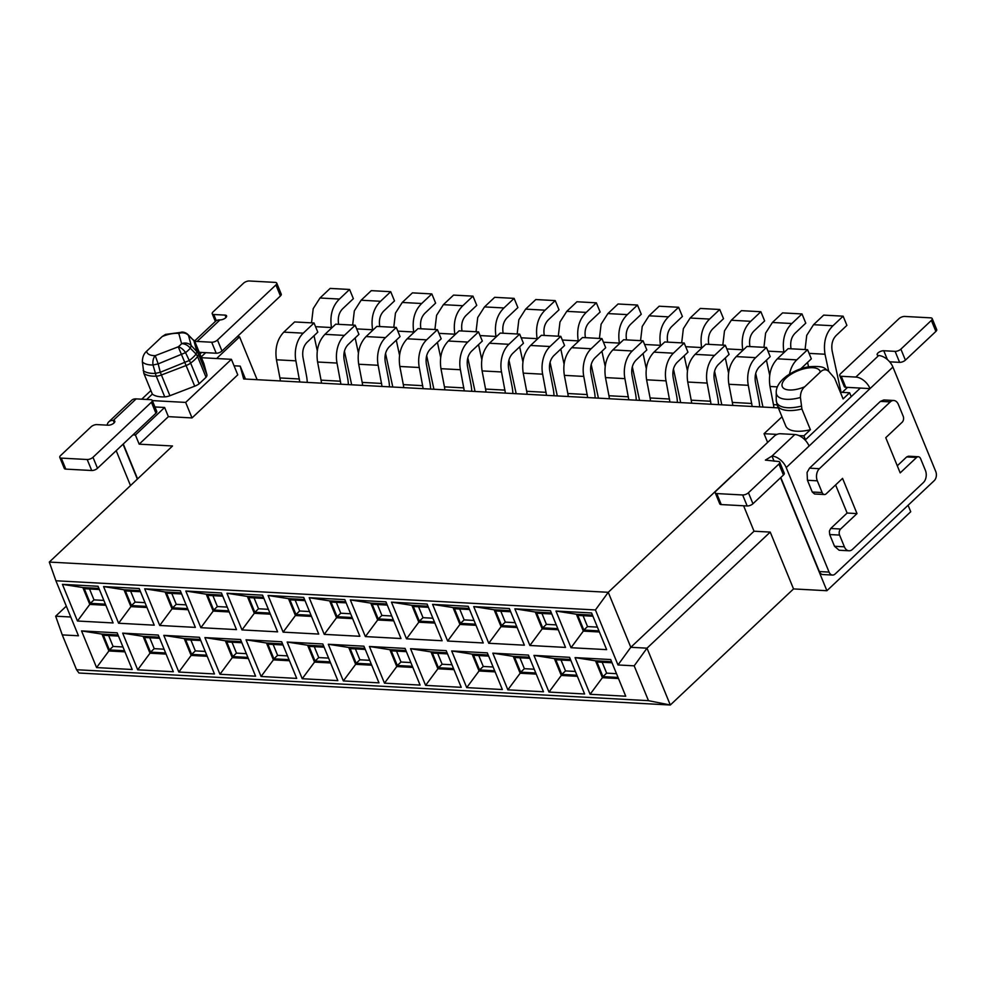 <?xml version="1.0" encoding="UTF-8"?>
<svg xmlns="http://www.w3.org/2000/svg" width="986" height="986" viewBox="0 0 986 986"><rect width="100%" height="100%" fill="white"/><g stroke="black" fill="none" stroke-linecap="round" stroke-linejoin="round"><path stroke-width="1.48" d="M908.081 505.263L910.731 511.746L826.897 590.725L793.533 588.925L670.307 705.015L78.979 673.019L76.551 669.728L648.468 700.664L634.183 665.833L647.001 648.172L670.307 705.015L648.468 700.664M851.214 396.668L849.612 392.761L843.092 398.911L834.6 378.205L828.943 371.611M800.435 397.494A28.619 12.214 -22.3 0 1 776.228 392.44C776.155 387.991 778.435 383.517 783.069 379.006L786.409 376.208C793.742 371.118 801.248 367.963 808.939 366.767C825.787 365.584 824.086 368.628 828.388 371.044A28.619 12.214 157.7 0 1 828.45 371.106C825.701 369.035 822.965 369.38 820.241 372.141L804.675 386.808C801.84 389.273 800.422 392.835 800.435 397.494L801.901 409.005L810.393 429.711L803.886 435.849L805.476 439.744M780.555 477.742L826.897 590.725M201.464 357.708L231.402 359.323L237.762 374.84L192.024 417.928L168.384 416.647L139.174 444.168L172.525 445.98L49.3 562.069L608.251 592.303L630.806 647.297L754.031 531.22L770.226 532.095L793.533 588.925M754.031 531.22L743.604 505.781M634.183 665.833L617.988 664.958L630.806 647.297L647.001 648.172L770.226 532.095M617.988 664.958L595.433 609.952L55.906 580.766L78.461 635.773L62.266 634.898L55.66 616.188L66.321 606.156M139.174 444.168L135.415 435.011L132.962 434.875M123.275 444.008L137.584 478.9M143.857 373.411L142.378 361.899C142.378 357.24 143.796 353.678 146.631 351.213A20.386 8.701 -22.3 0 0 155.258 355.65L158.167 363.896L153.003 364.993L155.455 373.374A8.763 5.14 87.7 0 0 156.244 376.159A32.094 13.705 157.7 0 1 143.857 373.411L152.349 394.117L146.68 399.453M142.378 361.899A28.619 12.214 157.7 0 0 153.003 364.993A8.763 5.423 -90.5 0 1 155.258 355.65L178.256 346.825A19.4 8.282 -22.3 0 0 180.081 345.26A19.4 8.282 -22.3 0 0 181.584 343.695L178.799 333.465A20.386 8.701 -22.3 0 0 162.197 336.546L146.631 351.213M162.197 336.546L165.525 334.402L182.903 332.109A8.763 6.323 97.2 0 0 178.799 333.465A8.763 7.913 -15.2 0 1 188.462 335.351L187.956 334.562M205.704 352.655L201.156 356.944M849.612 392.761L840.368 392.268M801.901 409.005A32.094 13.705 157.7 0 1 788.381 410.521A32.094 13.705 157.7 0 1 777.214 405.172L785.719 425.878A32.094 13.705 -22.3 0 0 810.393 429.711M781.984 416.795L764.051 433.692L777.017 434.395M798.968 435.59L803.886 435.849M764.051 433.692L767.626 442.418M842.266 392.366L847.553 387.387M245.489 379.055L240.177 366.114L243.665 378.957L778.336 407.884M240.177 366.114L234.052 365.781M595.433 609.952L608.251 592.303L731.476 476.213M62.266 634.898L76.551 669.728M590.109 694.28L575.072 657.613L610.704 659.548L625.74 696.215L590.109 694.28L602.421 677.678L595.507 660.805L575.072 657.613M591.6 612.972L606.636 649.638L571.017 647.716L555.981 611.049L591.6 612.972M200.861 627.688L185.824 591.021L221.443 592.956L236.48 629.623L200.861 627.688L213.173 611.086L206.247 594.213L185.824 591.021M240.547 639.52L255.584 676.186L219.964 674.264L204.928 637.597L240.547 639.52M144.696 588.802L180.315 590.725L195.351 627.392L159.732 625.469L144.696 588.802L165.118 591.994L181.19 592.857M214.455 673.956L178.836 672.033L163.799 635.366L199.418 637.289L214.455 673.956M447.632 641.036L432.595 604.369L468.214 606.304L483.251 642.971L447.632 641.036L459.932 624.434L453.018 607.561L432.595 604.369M487.318 652.868L502.355 689.534L466.723 687.612L451.687 650.945L487.318 652.868M391.467 602.15L427.086 604.073L442.122 640.74L406.503 638.817L391.467 602.15L411.889 605.342L427.961 606.217M461.226 687.316L425.607 685.381L410.558 648.714L446.19 650.649L461.226 687.316M565.508 647.42L529.889 645.485L514.852 608.818L550.471 610.753L565.508 647.42M584.612 693.984L548.98 692.061L533.944 655.394L569.575 657.317L584.612 693.984M509.343 608.522L524.379 645.189L488.76 643.266L473.724 606.6L509.343 608.522M507.852 689.83L492.815 653.163L528.447 655.098L543.483 691.765L507.852 689.83L520.164 673.228L513.25 656.356L492.815 653.163M318.737 634.072L283.118 632.137L268.081 595.47L303.7 597.405L318.737 634.072M287.172 642.046L322.804 643.969L337.841 680.636L302.221 678.713L287.172 642.046L307.607 645.238L323.679 646.101M241.989 629.918L226.953 593.252L262.572 595.174L277.608 631.841L241.989 629.918L254.302 613.304L247.375 596.444L226.953 593.252M281.676 641.738L296.712 678.405L261.093 676.482L246.056 639.815L281.676 641.738M385.957 601.854L400.994 638.521L365.375 636.586L350.338 599.919L385.957 601.854M405.061 648.418L420.098 685.085L384.478 683.162L369.43 646.496L405.061 648.418M309.21 597.701L344.829 599.624L359.865 636.29L324.246 634.368L309.21 597.701L329.632 600.893L345.704 601.756M328.301 644.265L363.933 646.2L378.969 682.854L343.35 680.932L328.301 644.265L348.736 647.457L364.808 648.332M139.186 588.506L154.223 625.173L118.603 623.238L103.567 586.571L139.186 588.506M137.707 669.814L122.671 633.148L158.29 635.07L173.326 671.737L137.707 669.814L150.008 653.2L143.093 636.34L122.671 633.148M132.198 669.506L96.579 667.584L81.542 630.917L117.161 632.839L132.198 669.506M113.107 622.942L77.475 621.02L62.438 584.353L98.058 586.276L113.107 622.942M70.77 617.002L55.66 616.188M135.415 435.011L164.625 407.477L168.384 416.647M154.925 406.959L164.625 407.477M231.402 359.323L185.664 402.411L192.024 417.928M185.664 402.411L152.312 400.599M203.745 363.304A8.763 3.747 157.7 0 1 203.843 363.489A8.763 3.747 157.7 0 1 203.905 363.674L206.9 374.717A8.763 3.747 157.7 0 1 206.062 377.281L199.135 383.8A8.763 3.747 157.7 0 1 194.735 386.179L169.9 395.719A8.763 3.747 157.7 0 1 164.736 396.877A32.094 13.705 157.7 0 1 152.349 394.117M216.6 358.522L239.586 336.867L257.136 379.684M237.133 336.744L239.586 336.867M832.517 575.06A6.569 4.425 -86.9 0 1 829.066 572.09L786.199 467.586A13.151 7.95 -133.3 0 0 771.976 456.062L794.839 434.518A13.151 7.95 46.7 0 1 809.075 446.042L870.046 388.595A13.151 7.95 -133.3 0 0 855.823 377.071L878.686 355.527A13.151 7.95 46.7 0 1 892.909 367.051L935.776 471.555A6.569 4.425 93.1 0 1 934.223 480.65L835.13 574A6.569 4.425 -86.9 0 1 832.517 575.06L822.805 574.53A6.569 4.425 -86.9 0 1 819.354 571.56L780.789 477.532M892.909 367.051L870.046 388.595L860.334 388.077L805.143 440.064M49.3 562.069L55.906 580.766M595.507 660.805L611.579 661.68M618.493 678.541L602.421 677.678M599.389 631.977L583.318 631.114L571.017 647.716M583.318 631.114L576.403 614.241L555.981 611.049M576.403 614.241L592.475 615.116M206.247 594.213L222.318 595.088M229.245 611.949L213.173 611.086M248.336 658.525L232.265 657.65L219.964 674.264M232.265 657.65L225.35 640.789L204.928 637.597M225.35 640.789L241.422 641.652M188.116 609.73L172.045 608.855L159.732 625.469M172.045 608.855L165.118 591.994M207.208 656.294L191.136 655.431L178.836 672.033M191.136 655.431L184.222 638.558L163.799 635.366M184.222 638.558L200.294 639.433M453.018 607.561L469.089 608.436M476.004 625.309L459.932 624.434M495.108 671.873L479.036 670.998L466.723 687.612M479.036 670.998L472.121 654.137L451.687 650.945M472.121 654.137L488.193 655M434.875 623.078L418.803 622.203L406.503 638.817M418.803 622.203L411.889 605.342M453.979 669.642L437.907 668.779L425.607 685.381M437.907 668.779L430.993 651.906L410.558 648.714M430.993 651.906L447.065 652.781M558.261 629.758L542.189 628.883L529.889 645.485M542.189 628.883L535.275 612.023L514.852 608.818M535.275 612.023L551.347 612.885M577.365 676.322L561.293 675.447L548.98 692.061M561.293 675.447L554.379 658.586L533.944 655.394M554.379 658.586L570.45 659.449M517.132 627.527L501.061 626.652L488.76 643.266M501.061 626.652L494.146 609.792L473.724 606.6M494.146 609.792L510.218 610.667M513.25 656.356L529.322 657.231M536.236 674.091L520.164 673.228M311.49 616.398L295.418 615.535L283.118 632.137M295.418 615.535L288.504 598.662L268.081 595.47M288.504 598.662L304.575 599.537M330.593 662.974L314.522 662.099L302.221 678.713M314.522 662.099L307.607 645.238M247.375 596.444L263.447 597.306M270.374 614.179L254.302 613.304M289.465 660.743L273.393 659.88L261.093 676.482M273.393 659.88L266.479 643.008L246.056 639.815M266.479 643.008L282.551 643.883M393.747 620.847L377.675 619.984L365.375 636.586M377.675 619.984L370.761 603.112L350.338 599.919M370.761 603.112L386.832 603.987M412.851 667.423L396.779 666.548L384.478 683.162M396.779 666.548L389.864 649.688L369.43 646.496M389.864 649.688L405.936 650.55M352.618 618.629L336.546 617.754L324.246 634.368M336.546 617.754L329.632 600.893M371.722 665.193L355.65 664.33L343.35 680.932M355.65 664.33L348.736 647.457M146.988 607.499L130.916 606.636L118.603 623.238M130.916 606.636L123.989 589.764L103.567 586.571M123.989 589.764L140.061 590.639M143.093 636.34L159.165 637.202M166.079 654.075L150.008 653.2M124.951 651.845L108.879 650.982L96.579 667.584M108.879 650.982L101.965 634.109L81.542 630.917M101.965 634.109L118.037 634.984M105.859 605.281L89.788 604.406L77.475 621.02M89.788 604.406L82.861 587.545L62.438 584.353M82.861 587.545L98.933 588.408M143.18 370.563A31.577 13.471 157.7 0 0 155.455 373.374L160.311 372.277L169.9 395.719M195.203 342.499A8.763 3.747 157.7 0 1 195.339 342.783A8.763 3.747 157.7 0 1 195.413 342.968L198.408 354.011A8.763 7.913 164.8 0 0 196.892 351.694L196.091 354.097L190.286 348.181A8.763 6.113 -139.6 0 0 181.584 343.695A8.763 7.913 -15.2 0 1 191.235 345.568L188.462 335.351L193.885 340.651L187.932 334.525M199.961 354.023L201.637 352.446L199.258 352.31M137.35 479.11L123.04 444.23M338.629 324.308L338.629 324.32C337.532 317.443 339.061 312.094 343.202 308.248L353.37 298.672L349.586 289.465L339.43 299.054C332.331 306.067 329.681 315.569 331.469 327.537L331.592 328.079M344.422 351.213L351.669 384.799M314.029 335.708L317.295 350.831M349.586 289.465L330.162 288.417L319.994 298.006L313.203 308.63L311.527 322.853M379.758 326.526L379.758 326.551C378.661 319.661 380.189 314.312 384.33 310.479L394.499 300.903L390.715 291.696L380.559 301.272C373.46 308.298 370.81 317.788 372.597 329.755L372.72 330.298M385.551 353.444L392.798 387.03M355.157 337.939L358.423 353.062M390.715 291.696L371.291 290.648L361.123 300.225L354.331 310.861L352.655 325.084M420.874 328.757L420.886 328.769C419.789 321.892 421.318 316.543 425.459 312.71L435.627 303.121L431.843 293.927L421.688 303.503C414.588 310.516 411.938 320.019 413.726 331.986L413.849 332.529M426.679 355.663L433.914 389.248M396.286 340.158L399.552 355.28M431.843 293.927L412.419 292.867L402.251 302.455L395.46 313.08L393.784 327.303M462.003 330.976L462.015 331C460.918 324.111 462.446 318.761 466.588 314.928L476.756 305.352L472.972 296.145L462.816 305.722C455.717 312.747 453.067 322.237 454.854 334.205L454.977 334.747M467.808 357.893L475.042 391.479M437.414 342.389L440.68 357.511M472.972 296.145L453.548 295.097L443.38 304.674L436.588 315.31L434.912 329.534M496.106 336.978L495.983 336.436C494.196 324.468 496.845 314.965 503.945 307.952L514.1 298.376L517.884 307.57L507.716 317.159C503.575 320.992 502.047 326.341 503.131 333.206L503.143 333.219M508.936 360.112L516.171 393.697M478.543 344.607L481.809 359.73M514.1 298.376L494.676 297.316L484.508 306.905L477.717 317.529L476.041 331.752M544.26 335.425L544.272 335.45C543.175 328.56 544.703 323.211 548.845 319.378L559.013 309.801L555.229 300.594L545.073 310.171C537.974 317.196 535.324 326.686 537.111 338.654L537.234 339.196M550.065 362.343L557.3 395.928M519.671 346.838L522.937 361.961M555.229 300.594L535.805 299.547L525.637 309.123L518.846 319.76L517.169 333.983M585.388 337.656L585.401 337.668C584.304 330.791 585.832 325.442 589.973 321.609L600.141 312.02L596.357 302.825L586.202 312.402C579.102 319.415 576.453 328.917 578.24 340.885L578.363 341.427M591.193 364.561L598.428 398.147M560.8 349.056L564.066 364.179M596.357 302.825L576.933 301.765L566.765 311.354L559.974 321.978L558.298 336.201M619.491 343.646L619.368 343.103C617.581 331.136 620.231 321.646 627.33 314.62L637.486 305.044L641.27 314.251L631.102 323.827C626.96 327.66 625.432 333.009 626.517 339.874L626.529 339.899M632.322 366.792L639.557 400.378M601.928 351.287L605.194 366.41M637.486 305.044L618.062 303.996L607.894 313.573L601.103 324.209L599.426 338.432M660.62 345.876L660.497 345.334C658.71 333.367 661.36 323.876 668.459 316.851L678.615 307.275L682.398 316.469L672.23 326.058C668.089 329.891 666.561 335.24 667.645 342.105L667.658 342.117M673.45 369.01L680.685 402.596M643.057 353.506L646.311 368.628M678.615 307.275L659.178 306.215L649.022 315.803L642.231 326.44L640.555 340.651M701.749 348.095L701.625 347.553C699.826 335.585 702.488 326.095 709.587 319.07L719.743 309.493L723.527 318.7L713.359 328.276C709.217 332.109 707.689 337.459 708.774 344.324L708.786 344.348M714.579 371.241L721.814 404.827M684.185 355.736L687.439 370.859M719.743 309.493L700.307 308.445L690.151 318.022L683.36 328.658L681.683 342.881M749.902 346.554L749.915 346.567C748.818 339.689 750.346 334.34 754.487 330.507L764.643 320.918L760.872 311.724L750.716 321.3C743.617 328.326 740.954 337.816 742.754 349.784L742.877 350.326M755.707 373.46L762.942 407.045M725.314 357.955L728.568 373.09M760.872 311.724L741.435 310.664L731.279 320.253L724.488 330.889L722.812 345.1M791.031 348.773L791.043 348.797C789.946 341.908 791.475 336.559 795.616 332.726L805.772 323.149L802 313.942L791.844 323.519C784.745 330.544 782.083 340.034 783.882 352.002L783.993 352.544M766.442 360.186L769.696 375.309M802 313.942L782.564 312.895L772.408 322.471L765.617 333.108L763.94 347.331M828.708 371.365L825.011 354.233C823.211 342.265 825.874 332.775 832.973 325.75L843.129 316.173L846.9 325.368L836.744 334.957C832.603 338.79 831.075 344.139 832.159 351.004L841.058 392.305M807.571 362.404L808.52 366.829M843.129 316.173L823.692 315.113L813.536 324.702L806.745 335.339L805.069 349.562M794.839 434.518L780.271 433.729A4.388 1.873 -22.3 0 0 774.491 435.948L716.058 491.003A4.388 1.873 -22.3 0 0 715.244 492.84L719.755 503.834A4.388 1.873 -22.3 0 0 721.259 504.573L747.178 505.966A4.388 1.873 -22.3 0 0 752.947 503.747L783.439 475.03A4.388 1.873 -22.3 0 0 784.252 473.194L779.741 462.188A4.388 1.873 -22.3 0 0 778.225 461.46L765.382 460.117L771.976 456.062L774.096 461.238M855.823 377.071L841.255 376.282L845.766 387.288L860.334 388.077M845.766 387.288A4.388 1.873 157.7 0 1 844.25 386.549L839.739 375.555A4.388 1.873 -22.3 0 0 841.255 376.282M839.739 375.555A4.388 1.873 -22.3 0 1 840.553 373.719L898.985 318.663A4.388 1.873 157.7 0 1 904.766 316.444L930.673 317.849A4.388 1.873 157.7 0 1 932.189 318.577L936.7 329.583A4.388 1.873 157.7 0 1 935.887 331.419L905.394 360.136A4.388 1.873 157.7 0 1 899.614 362.355L889.643 361.813M618.037 677.444L602.939 676.63L596.924 661.963L612.023 662.777M598.946 630.88L583.835 630.066L577.821 615.4L592.931 616.213M228.789 610.852L213.691 610.038L207.676 595.371L222.774 596.185M247.893 657.415L232.782 656.602L226.768 641.935L241.866 642.749M187.66 608.633L172.562 607.807L166.548 593.141L181.646 593.966M206.764 655.197L191.654 654.384L185.639 639.717L200.75 640.53M475.56 624.2L460.462 623.386L454.447 608.719L469.546 609.533M494.652 670.776L479.553 669.95L473.539 655.283L488.637 656.109M434.432 621.981L419.333 621.155L413.319 606.489L428.417 607.314M453.523 668.545L438.425 667.732L432.41 653.065L447.508 653.878M557.817 628.649L542.707 627.835L536.692 613.169L551.803 613.982M576.909 675.225L561.81 674.399L555.796 659.733L570.894 660.558M516.689 626.43L501.591 625.617L495.564 610.95L510.674 611.764M535.78 672.994L520.682 672.181L514.667 657.514L529.765 658.328M311.046 615.301L295.948 614.488L289.933 599.821L305.031 600.634M330.137 661.865L315.039 661.051L309.025 646.385L324.123 647.198M269.917 613.082L254.819 612.257L248.805 597.59L263.903 598.416M289.009 659.646L273.911 658.833L267.896 644.166L282.994 644.98M393.303 619.75L378.205 618.937L372.19 604.27L387.288 605.084M412.394 666.314L397.296 665.501L391.282 650.834L406.38 651.647M352.175 617.532L337.076 616.706L331.062 602.039L346.16 602.865M371.266 664.096L356.168 663.282L350.153 648.615L365.251 649.429M146.532 606.402L131.434 605.589L125.419 590.922L140.517 591.736M165.636 652.966L150.525 652.153L144.511 637.486L159.621 638.299M124.507 650.748L109.397 649.934L103.382 635.267L118.493 636.081M105.403 604.184L90.305 603.358L84.291 588.691L99.389 589.517M206.9 374.717L198.408 354.011A8.763 3.747 157.7 0 1 197.57 356.575A8.763 6.335 -141.8 0 0 196.091 354.097A30.591 13.052 157.7 0 1 193.108 357.326A30.591 13.052 157.7 0 1 189.287 360.519L160.311 372.277L158.167 363.896L185.553 352.631A8.763 4.375 -128.1 0 0 178.256 346.825L194.735 386.179M206.062 377.281L197.57 356.575A31.108 13.274 157.7 0 1 194.538 359.865A31.108 13.274 157.7 0 1 190.643 363.094A8.763 4.067 53.4 0 0 189.287 360.519L185.553 352.631A27.633 11.795 -22.3 0 0 188.141 350.424A27.633 11.795 -22.3 0 0 190.286 348.181L191.235 345.568L196.892 351.694L193.885 340.651A8.763 7.913 164.8 0 1 195.413 342.968L203.905 363.674M194.452 341.144L215.49 321.325A13.151 7.95 46.7 0 1 219.989 319.895A4.388 1.873 -22.3 0 0 224.648 318.527A4.388 1.873 -22.3 0 0 226.583 315.84A4.388 1.873 -22.3 0 0 225.067 315.113L213.74 314.497A4.388 1.873 -22.3 0 1 212.224 313.77A4.388 1.873 -22.3 0 1 213.038 311.933L243.53 283.204A4.388 1.873 -22.3 0 1 249.31 280.985L275.217 282.39A4.388 1.873 -22.3 0 1 276.733 283.118A4.388 1.873 -22.3 0 1 275.907 284.954L217.475 340.01A4.388 1.873 -22.3 0 1 211.694 342.228L197.126 341.439A13.151 7.95 -133.3 0 0 194.797 341.674M201.637 352.446L216.205 353.235A4.388 1.873 -22.3 0 0 221.986 351.016L280.431 295.96A4.388 1.873 -22.3 0 0 281.244 294.124L276.733 283.118M150.895 390.567L141.737 399.194M152.238 400.402L156.749 411.409A4.388 1.873 157.7 0 1 155.924 413.245L151.413 402.239A4.388 1.873 -22.3 0 0 152.238 400.402A4.388 1.873 -22.3 0 0 150.722 399.675L136.142 398.886L113.279 420.43A13.151 7.95 -133.3 0 0 108.78 421.86A13.151 7.95 -133.3 0 0 107.166 425.163M151.413 402.239L92.98 457.294L97.491 468.288L155.924 413.245M97.491 468.288A4.388 1.873 157.7 0 1 91.71 470.507L65.803 469.114A4.388 1.873 157.7 0 1 64.287 468.375L59.776 457.381A4.388 1.873 157.7 0 1 60.602 455.544L91.082 426.815A4.388 1.873 157.7 0 1 96.862 424.596L108.201 425.212A4.388 1.873 157.7 0 0 112.86 423.844A4.388 1.873 157.7 0 0 114.795 421.158A4.388 1.873 157.7 0 0 113.279 420.43L114.228 422.735M116.188 450.676L130.497 485.568M319.994 298.006L339.43 299.054M315.545 326.674L331.469 327.537M361.123 300.225L380.559 301.272M356.673 328.893L372.597 329.755M402.251 302.455L421.688 303.503M397.802 331.123L413.726 331.986M443.38 304.674L462.816 305.722M438.93 333.342L454.854 334.205M484.508 306.905L503.945 307.952M480.059 335.573L495.983 336.436M525.637 309.123L545.073 310.171M521.187 337.791L537.111 338.654M566.765 311.354L586.202 312.402M562.316 340.022L578.24 340.885M607.894 313.573L627.33 314.62M603.444 342.241L619.368 343.103M649.022 315.803L668.459 316.851M644.573 344.471L660.497 345.334M690.151 318.022L709.587 319.07M685.701 346.69L701.625 347.553M731.279 320.253L750.716 321.3M726.83 348.921L742.754 349.784M772.408 322.471L791.844 323.519M767.958 351.139L783.882 352.002M813.536 324.702L832.973 325.75M809.087 353.37L825.011 354.233M835.598 484.939L847.122 513.04L857.007 513.583L842.562 478.383L826.182 493.813A4.388 2.946 -86.9 0 1 824.432 494.528A4.388 2.946 -86.9 0 1 822.127 492.544L817.32 480.811A8.763 5.891 -86.9 0 1 819.391 468.695L890.284 401.906A8.763 5.891 -86.9 0 1 893.76 400.489A8.763 5.891 -86.9 0 1 898.369 404.457L903.176 416.191A4.388 2.946 -86.9 0 1 902.141 422.255L885.761 437.685L900.193 472.886L916.586 457.455L906.701 456.912L897.285 465.799M906.701 456.912L908.451 456.21M834.513 546.281L839.123 550.237L848.995 550.78A8.763 5.891 -86.9 0 1 844.386 546.811L834.513 546.281L829.694 534.548L829.411 531.06L830.73 528.484L847.122 513.04M822.127 492.544L812.254 492.014L814.559 493.998L824.432 494.528M812.254 492.014L807.448 480.281L807.066 472.491L809.518 468.153L880.399 401.376L883.887 399.959L893.76 400.489M715.244 492.84A4.388 1.873 -22.3 0 0 716.748 493.567L742.655 494.972A4.388 1.873 -22.3 0 0 748.436 492.753L778.928 464.024A4.388 1.873 -22.3 0 0 779.741 462.188M932.189 318.577A4.388 1.873 157.7 0 1 931.376 320.413L900.884 349.143A4.388 1.873 157.7 0 1 895.103 351.361L899.614 362.355M878.686 355.527A4.388 1.873 157.7 0 1 877.17 354.8A4.388 1.873 157.7 0 1 879.118 352.113A4.388 1.873 157.7 0 1 883.764 350.745L895.103 351.361M602.939 676.63L606.636 673.142L616.496 673.672M602.163 662.247L606.636 673.142M583.835 630.066L587.533 626.578L597.393 627.108M583.071 615.683L587.533 626.578M213.691 610.038L217.388 606.55L227.248 607.093M212.914 595.655L217.388 606.55M232.782 656.602L236.48 653.126L246.34 653.656M232.018 642.219L236.48 653.126M172.562 607.807L176.26 604.332L186.12 604.862M171.786 593.424L176.26 604.332M191.654 654.384L195.351 650.896L205.211 651.426M190.89 640L195.351 650.896M460.462 623.386L464.159 619.898L474.007 620.44M459.686 609.003L464.159 619.898M479.553 669.95L483.251 666.474L493.111 667.004M478.777 655.567L483.251 666.474M419.333 621.155L423.031 617.68L432.879 618.21M418.557 606.772L423.031 617.68M438.425 667.732L442.122 664.244L451.982 664.774M437.648 653.348L442.122 664.244M542.707 627.835L546.404 624.348L556.264 624.89M541.943 613.452L546.404 624.348M561.81 674.399L565.508 670.924L575.368 671.454M561.034 660.016L565.508 670.924M501.591 625.617L505.288 622.129L515.136 622.659M500.814 611.234L505.288 622.129M520.682 672.181L524.379 668.693L534.239 669.223M519.905 657.798L524.379 668.693M295.948 614.488L299.645 611L309.505 611.542M295.171 600.104L299.645 611M315.039 661.051L318.737 657.576L328.597 658.106M314.275 646.668L318.737 657.576M254.819 612.257L258.517 608.781L268.377 609.311M254.043 597.873L258.517 608.781M273.911 658.833L277.608 655.345L287.468 655.875M273.147 644.45L277.608 655.345M378.205 618.937L381.902 615.449L391.75 615.991M377.428 604.554L381.902 615.449M397.296 665.501L400.994 662.025L410.854 662.555M396.52 651.117L400.994 662.025M337.076 616.706L340.774 613.23L350.634 613.76M336.3 602.323L340.774 613.23M356.168 663.282L359.865 659.794L369.725 660.324M355.404 648.899L359.865 659.794M131.434 605.589L135.131 602.101L144.991 602.643M130.657 591.206L135.131 602.101M150.525 652.153L154.223 648.665L164.083 649.207M149.761 637.769L154.223 648.665M109.397 649.934L113.094 646.446L122.954 646.976M108.633 635.551L113.094 646.446M90.305 603.358L94.003 599.882L103.863 600.412M89.529 588.975L94.003 599.882M108.78 421.86L131.643 400.316A13.151 7.95 46.7 0 1 136.142 398.886M92.98 457.294A4.388 1.873 157.7 0 1 87.199 459.513L61.292 458.108A4.388 1.873 157.7 0 1 59.776 457.381M307.25 382.395A32.871 22.099 93.1 0 0 306.461 375.58L302.985 357.425C302.086 351.189 303.417 346.16 307.003 342.339L317.8 332.159L314.041 322.989L303.244 333.169A24.108 16.207 93.1 0 0 295.886 360.839L299.781 381.989M314.041 322.989L294.604 321.941L283.808 332.122C277.226 339.147 274.774 348.366 276.45 359.791L279.925 377.946A21.914 14.741 -86.9 0 1 280.344 380.941M348.378 384.626A32.871 22.099 93.1 0 0 347.59 377.811L344.114 359.656C343.214 353.419 344.545 348.378 348.132 344.558L358.929 334.377L355.17 325.22L344.373 335.4A24.108 16.207 93.1 0 0 337.015 363.07L340.909 384.22M355.17 325.22L335.733 324.172L324.936 334.34C318.355 341.366 315.902 350.597 317.578 362.01L321.054 380.165A21.914 14.741 -86.9 0 1 321.473 383.172M807.571 349.697L788.147 348.637L777.35 358.818L796.787 359.865L807.571 349.697L811.33 358.855L800.78 368.813M796.787 359.865A24.108 16.207 93.1 0 0 789.503 374.113M777.35 358.818C770.769 365.843 768.316 375.062 769.992 386.487L773.468 404.642A21.914 14.741 -86.9 0 1 773.887 407.637M759.651 406.873A32.871 22.099 93.1 0 0 758.875 400.057L755.399 381.902C754.487 375.666 755.831 370.637 759.417 366.804L770.214 356.636L766.442 347.466L755.658 357.647A24.108 16.207 93.1 0 0 748.288 385.316L752.182 406.466M766.442 347.466L747.018 346.419L736.222 356.599C729.64 363.624 727.187 372.844 728.864 384.269L732.339 402.411A21.914 14.741 -86.9 0 1 732.758 405.419M718.523 404.642A32.871 22.099 93.1 0 0 717.746 397.826L714.271 379.672C713.359 373.435 714.702 368.407 718.289 364.586L729.085 354.405L725.314 345.248L714.53 355.416A24.108 16.207 93.1 0 0 707.159 383.086L711.054 404.248M725.314 345.248L705.89 344.188L695.093 354.368C688.511 361.394 686.059 370.613 687.735 382.038L691.211 400.193A21.914 14.741 -86.9 0 1 691.63 403.188M677.394 402.424A32.871 22.099 93.1 0 0 676.618 395.608L673.142 377.453C672.23 371.217 673.574 366.188 677.16 362.355L687.957 352.187L684.185 343.017L673.401 353.198A24.108 16.207 93.1 0 0 666.031 380.867L669.925 402.017M684.185 343.017L664.761 341.969L653.965 352.138C647.383 359.175 644.93 368.394 646.606 379.807L650.082 397.962A21.914 14.741 -86.9 0 1 650.501 400.969M636.266 400.193A32.871 22.099 93.1 0 0 635.489 393.377L632.014 375.222C631.102 368.986 632.445 363.957 636.032 360.136L646.828 349.956L643.057 340.786L632.272 350.967A24.108 16.207 93.1 0 0 624.902 378.636L628.797 399.798M643.057 340.786L623.633 339.739L612.836 349.919C606.254 356.944 603.802 366.163 605.478 377.589L608.954 395.743A21.914 14.741 -86.9 0 1 609.373 398.738M595.137 397.974A32.871 22.099 93.1 0 0 594.361 391.159L590.885 373.004C589.973 366.767 591.317 361.739 594.903 357.906L605.7 347.725L601.928 338.568L591.144 348.748A24.108 16.207 93.1 0 0 583.774 376.418L587.668 397.568M601.928 338.568L582.504 337.52L571.707 347.688C565.126 354.726 562.673 363.945 564.349 375.358L567.825 393.513A21.914 14.741 -86.9 0 1 568.244 396.52M554.009 395.743A32.871 22.099 93.1 0 0 553.232 388.928L549.757 370.773C548.845 364.537 550.188 359.508 553.775 355.687L564.571 345.507L560.8 336.337L550.015 346.517A24.108 16.207 93.1 0 0 542.645 374.187L546.54 395.349M560.8 336.337L541.376 335.289L530.579 345.47C523.997 352.495 521.545 361.714 523.221 373.139L526.697 391.294A21.914 14.741 -86.9 0 1 527.116 394.289M512.88 393.525A32.871 22.099 93.1 0 0 512.104 386.709L508.628 368.554C507.716 362.318 509.059 357.277 512.646 353.456L523.443 343.276L519.671 334.118L508.887 344.299A24.108 16.207 93.1 0 0 501.517 371.969L505.411 393.118M519.671 334.118L500.247 333.071L489.45 343.239C482.869 350.276 480.416 359.496 482.092 370.909L485.568 389.063A21.914 14.741 -86.9 0 1 485.987 392.071M471.752 391.294A32.871 22.099 93.1 0 0 470.975 384.478L467.5 366.324C466.588 360.087 467.931 355.059 471.518 351.238L482.314 341.057L478.543 331.888L467.758 342.068A24.108 16.207 93.1 0 0 460.4 369.738L464.283 390.9M478.543 331.888L459.119 330.84L448.322 341.02C441.74 348.046 439.288 357.265 440.964 368.69L444.44 386.845A21.914 14.741 -86.9 0 1 444.859 389.84M430.623 389.076A32.871 22.099 93.1 0 0 429.847 382.26L426.371 364.105C425.471 357.869 426.802 352.828 430.389 349.007L441.186 338.827L437.427 329.669L426.63 339.85A24.108 16.207 93.1 0 0 419.272 367.519L423.154 388.669M437.427 329.669L417.99 328.621L407.193 338.79C400.612 345.827 398.159 355.046 399.835 366.459L403.311 384.614A21.914 14.741 -86.9 0 1 403.73 387.621M389.495 386.845A32.871 22.099 93.1 0 0 388.718 380.029L385.243 361.874C384.343 355.638 385.674 350.609 389.26 346.789L400.057 336.608L396.298 327.438L385.501 337.619A24.108 16.207 93.1 0 0 378.143 365.288L382.038 386.438M396.298 327.438L376.862 326.391L366.065 336.571C359.483 343.596 357.031 352.815 358.707 364.241L362.182 382.395A21.914 14.741 -86.9 0 1 362.601 385.39M916.586 457.455A4.388 2.946 -86.9 0 1 918.323 456.74A4.388 2.946 -86.9 0 1 920.628 458.724L925.435 470.458A8.763 5.891 -86.9 0 1 923.364 482.573L852.483 549.362A8.763 5.891 -86.9 0 1 848.995 550.78M857.007 513.583L840.614 529.014A4.388 2.946 -86.9 0 0 839.579 535.078L844.386 546.811M820.241 372.141A20.386 8.701 -22.3 0 0 806.893 368.16A20.386 8.701 -22.3 0 0 786.064 378.045A20.386 8.701 -22.3 0 0 784.77 388.989A20.386 8.701 -22.3 0 0 804.675 386.808M801.224 406.17A31.577 13.471 157.7 0 1 776.241 400.143L776.228 392.44M199.135 383.8L190.643 363.094A8.763 3.747 157.7 0 1 186.243 365.473L161.408 375A8.763 3.747 157.7 0 1 156.244 376.159L164.736 396.877M829.066 572.09L819.354 571.56M786.199 467.586L809.075 446.042M783.439 475.03L778.928 464.024M752.947 503.747L748.436 492.753M747.178 505.966L742.655 494.972M721.259 504.573L716.748 493.567M931.376 320.413L935.887 331.419M900.884 349.143L905.394 360.136M883.764 350.745L887.375 359.545M219.989 319.895L197.126 341.439M226.016 317.43L225.067 315.113M216.291 320.721L213.74 314.497M280.431 295.96L275.907 284.954M221.986 351.016L217.475 340.01M216.205 353.235L211.694 342.228M87.199 459.513L91.71 470.507M61.292 458.108L65.803 469.114M890.284 401.906L880.399 401.376M839.579 535.078L829.694 534.548M840.614 529.014L830.73 528.484M817.32 480.811L807.448 480.281M819.391 468.695L809.518 468.153M283.808 332.122L303.244 333.169M276.45 359.791L295.886 360.839M299.362 378.994L279.925 377.946M324.936 334.34L344.373 335.4M317.578 362.01L337.015 363.07M340.49 381.225L321.054 380.165M769.992 386.487L777.362 386.882M777.091 404.839L773.468 404.642M736.222 356.599L755.658 357.647M728.864 384.269L748.288 385.316M751.763 403.471L732.339 402.411M695.093 354.368L714.53 355.416M687.735 382.038L707.159 383.086M710.635 401.24L691.211 400.193M653.965 352.138L673.401 353.198M646.606 379.807L666.031 380.867M669.506 399.022L650.082 397.962M612.836 349.919L632.272 350.967M605.478 377.589L624.902 378.636M628.378 396.791L608.954 395.743M571.707 347.688L591.144 348.748M564.349 375.358L583.774 376.418M587.249 394.573L567.825 393.513M530.579 345.47L550.015 346.517M523.221 373.139L542.645 374.187M546.121 392.342L526.697 391.294M489.45 343.239L508.887 344.299M482.092 370.909L501.517 371.969M504.992 390.123L485.568 389.063M448.322 341.02L467.758 342.068M440.964 368.69L460.4 369.738M463.864 387.892L444.44 386.845M407.193 338.79L426.63 339.85M399.835 366.459L419.272 367.519M422.735 385.674L403.311 384.614M366.065 336.571L385.501 337.619M358.707 364.241L378.143 365.288M381.619 383.443L362.182 382.395M777.214 405.172L776.241 400.143M193.49 339.96A8.763 8.763 0 0 1 195.339 342.783L203.843 363.489M188.055 334.661A8.763 8.763 0 0 0 182.903 332.109M215.367 321.436L212.224 313.77M918.323 456.74L908.439 456.21"/></g></svg>

